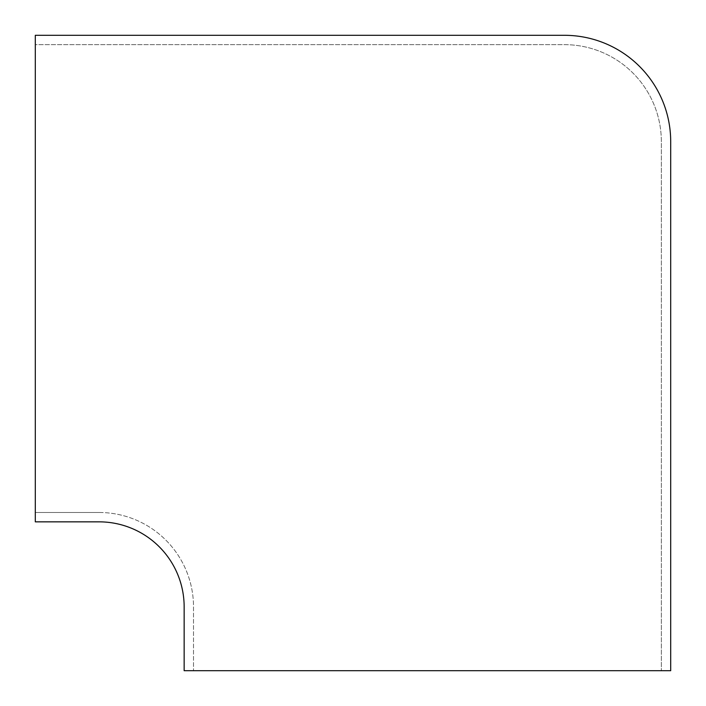 <?xml version="1.0" encoding="UTF-8"?>
<svg xmlns="http://www.w3.org/2000/svg" width="706" height="706" viewBox="0 0 706 706"><rect width="100%" height="100%" fill="white"/><g stroke="black" fill="none" stroke-linecap="round" stroke-linejoin="round"><path stroke-width="0.53" stroke-dasharray="3.53 2.65" d="M661.345 141.624A96.969 96.969 0 0 0 564.376 44.654L35.3 44.654L35.3 521.849L99.096 521.849A85.064 85.064 0 0 1 184.151 606.904L184.151 670.7L670.7 670.7L670.7 141.624A106.324 106.324 0 0 0 564.376 35.3L35.3 35.3L35.3 44.654L564.376 44.654A96.969 96.969 0 0 1 661.345 141.624L661.345 670.7L661.345 141.624M99.096 512.485A94.419 94.419 0 0 1 193.515 606.904L193.515 670.7L193.515 606.904A94.419 94.419 0 0 0 99.096 512.485L35.3 512.485L99.096 512.485"/><path stroke-width="1.06" d="M564.376 35.3L35.3 35.3L35.3 521.849L99.096 521.849A85.064 85.064 0 0 1 184.151 606.904L184.151 670.7L670.7 670.7L670.7 141.624A106.324 106.324 0 0 0 564.376 35.3"/></g></svg>
